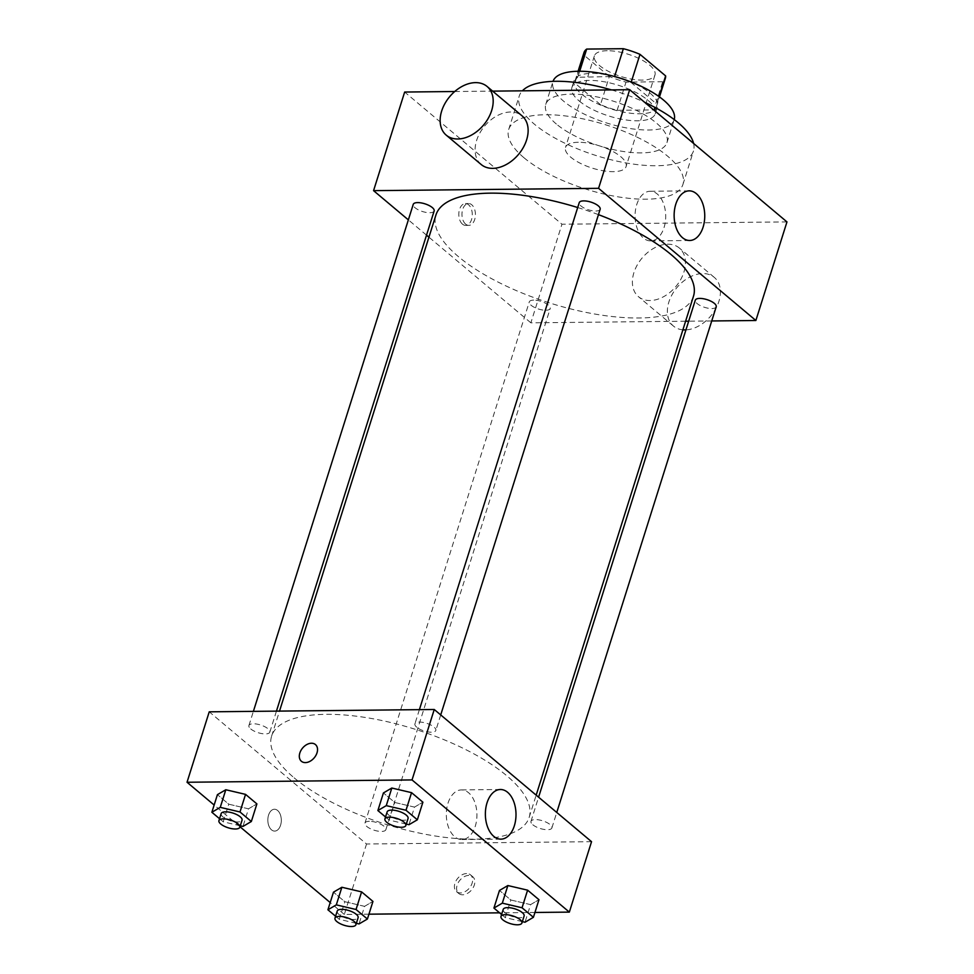 <?xml version="1.0" encoding="UTF-8"?>
<svg xmlns="http://www.w3.org/2000/svg" width="974" height="974" viewBox="0 0 974 974"><rect width="100%" height="100%" fill="white"/><g stroke="black" fill="none" stroke-linecap="round" stroke-linejoin="round"><path stroke-width="0.73" stroke-dasharray="4.87 3.65" d="M578.337 142.289A31.777 11.7 -162.5 0 0 565.504 147.415A31.777 11.7 -162.5 0 0 592.289 168.125A31.777 11.7 -162.5 0 0 626.112 166.53A31.777 11.7 -162.5 0 0 611.441 150.714A31.777 11.7 -162.5 0 0 578.337 142.289M607.204 50.721A31.777 11.7 -162.5 0 0 594.384 55.859A31.777 11.7 -162.5 0 0 621.156 76.569A31.777 11.7 -162.5 0 0 654.978 74.961A31.777 11.7 -162.5 0 0 640.32 59.158A31.777 11.7 -162.5 0 0 607.204 50.721M662.685 81.743L626.002 82.12A42.673 15.718 -162.5 0 1 609.371 76.471L600.495 104.644A42.673 15.718 -162.5 0 0 617.126 110.293L653.798 109.916L662.685 81.743A42.673 15.718 -162.5 0 0 665.376 78.249M609.371 76.471L583.73 54.934A42.673 15.718 -162.5 0 1 583.986 52.584M600.495 104.644L574.855 83.107L583.73 54.934M579.688 71.248L577.801 77.25L614.582 76.508M577.801 77.25A42.673 15.718 -162.5 0 0 575.098 80.757A42.673 15.718 -162.5 0 0 574.855 83.107M653.798 109.916A42.673 15.718 -162.5 0 0 656.488 106.41A42.673 15.718 -162.5 0 0 656.744 104.072L659.081 96.633M614.472 76.873A42.673 15.718 -162.5 0 1 631.103 82.522L656.744 104.072M627.597 80.684A43.684 16.083 17.5 0 1 657.462 106.726A43.684 16.083 17.5 0 1 626.063 112.594A43.684 16.083 17.5 0 1 581.417 93.942A43.684 16.083 17.5 0 1 574.136 80.452A43.684 16.083 17.5 0 1 613.535 76.24M579.201 100.979A43.684 16.083 -162.5 0 0 623.847 119.632A43.684 16.083 -162.5 0 0 655.234 113.763A43.684 16.083 -162.5 0 0 635.072 92.019A43.684 16.083 -162.5 0 0 589.538 80.428A43.684 16.083 -162.5 0 0 571.908 87.49A43.684 16.083 -162.5 0 0 579.201 100.979M617.126 110.293L626.002 82.12M674.227 119.583A63.541 23.4 17.5 0 1 674.178 119.729A63.541 23.4 17.5 0 1 628.51 128.276A63.541 23.4 17.5 0 1 563.581 101.15A63.541 23.4 17.5 0 1 552.976 81.524A63.541 23.4 17.5 0 1 553.025 81.366M556.361 124.039A63.541 23.4 17.5 0 1 545.757 104.413A63.541 23.4 17.5 0 1 613.401 101.199A63.541 23.4 17.5 0 1 666.959 142.63A63.541 23.4 17.5 0 1 621.29 151.165A63.541 23.4 17.5 0 1 556.361 124.039M693.61 143.458A91.337 33.64 17.5 0 1 693.476 150.982A91.337 33.64 17.5 0 1 627.828 163.255A91.337 33.64 17.5 0 1 534.482 124.258A91.337 33.64 17.5 0 1 519.239 96.049A91.337 33.64 17.5 0 1 522.393 90.825M611.428 89.9A91.337 33.64 17.5 0 1 644.618 102.282M523.939 157.715A91.337 33.64 -162.5 0 0 617.273 196.711A91.337 33.64 -162.5 0 0 682.932 184.439A91.337 33.64 -162.5 0 0 640.758 138.978A91.337 33.64 -162.5 0 0 545.562 114.749A91.337 33.64 -162.5 0 0 508.696 129.505A91.337 33.64 -162.5 0 0 523.939 157.715M786.968 221.902L561.961 224.227L404.66 92.043M454.724 91.519L492.637 91.13M462.492 224.166A10.921 6.745 89.4 0 0 465.657 225.396A10.921 6.745 89.4 0 0 472.28 214.414A10.921 6.745 89.4 0 0 465.426 203.554A10.921 6.745 89.4 0 0 458.973 211.918A10.921 6.745 89.4 0 0 462.492 224.166M685.599 321.225L530.867 322.832L561.961 224.227M530.867 322.832L428.937 237.181M426.527 235.148L408.349 219.868M600.154 209.252A10.957 4.042 17.5 0 1 592.277 210.725A10.957 4.042 17.5 0 1 581.076 206.038A10.957 4.042 17.5 0 1 579.238 202.653M434.148 210.968A10.957 4.042 17.5 0 1 426.271 212.442A10.957 4.042 17.5 0 1 415.07 207.754A10.957 4.042 17.5 0 1 413.244 204.37M533.715 300.126A10.957 4.042 -162.5 0 0 529.296 301.891A10.957 4.042 -162.5 0 0 538.537 309.038A10.957 4.042 -162.5 0 0 550.2 308.49A10.957 4.042 -162.5 0 0 545.136 303.036A10.957 4.042 -162.5 0 0 533.715 300.126M711.738 320.957L688.667 321.201M716.207 306.773A10.957 4.042 17.5 0 1 708.329 308.247A10.957 4.042 17.5 0 1 697.128 303.559A10.957 4.042 17.5 0 1 695.302 300.175M693.5 296.181A135.033 49.723 17.5 0 1 596.453 314.322A135.033 49.723 17.5 0 1 458.474 256.673A135.033 49.723 17.5 0 1 435.938 214.974M577.704 207.535A135.033 49.723 17.5 0 1 598.45 214.645M481.18 164.509A31.777 22.098 130 0 1 476.615 140.439A31.777 22.098 130 0 1 496.996 115.809A31.777 22.098 130 0 1 522.052 115.857M683.918 272.099A31.777 22.098 -50 0 0 679.353 248.041A31.777 22.098 -50 0 0 642 258.147A31.777 22.098 -50 0 0 638.481 296.693A31.777 22.098 -50 0 0 663.538 296.729A31.777 22.098 -50 0 0 683.918 272.099M664.049 227.551A24.825 15.316 89.4 0 0 650.133 191.257A24.825 15.316 89.4 0 0 635.072 216.24A24.825 15.316 89.4 0 0 650.644 240.895A24.825 15.316 89.4 0 0 664.049 227.551M465.645 224.13A10.921 6.745 -90.6 0 1 462.126 211.882A10.921 6.745 -90.6 0 1 468.579 203.529A10.921 6.745 -90.6 0 1 475.434 214.377A10.921 6.745 -90.6 0 1 468.811 225.371A10.921 6.745 -90.6 0 1 465.645 224.13M682.896 329.833A31.777 22.098 130 0 1 673.436 326.059A31.777 22.098 130 0 1 676.954 287.525A31.777 22.098 130 0 1 714.319 277.407A31.777 22.098 130 0 1 718.873 301.477A31.777 22.098 130 0 1 685.939 329.882M294.148 777.849A135.033 49.723 -162.5 0 0 432.127 835.497A135.033 49.723 -162.5 0 0 529.174 817.356A135.033 49.723 -162.5 0 0 466.838 750.15A135.033 49.723 -162.5 0 0 326.107 714.332A135.033 49.723 -162.5 0 0 271.612 736.149A135.033 49.723 -162.5 0 0 294.148 777.849M416.75 727.225A10.957 4.042 17.5 0 1 414.912 723.84A10.957 4.042 17.5 0 1 426.588 723.28A10.957 4.042 17.5 0 1 435.828 730.427A10.957 4.042 17.5 0 1 431.397 732.204A10.957 4.042 17.5 0 1 416.75 727.225M369.389 821.301A10.957 4.042 -162.5 0 0 364.97 823.079A10.957 4.042 -162.5 0 0 374.211 830.225A10.957 4.042 -162.5 0 0 385.874 829.665A10.957 4.042 -162.5 0 0 380.81 824.211A10.957 4.042 -162.5 0 0 369.389 821.301M250.744 728.942A10.957 4.042 -162.5 0 0 261.945 733.617A10.957 4.042 -162.5 0 0 269.822 732.144A10.957 4.042 -162.5 0 0 264.758 726.689A10.957 4.042 -162.5 0 0 253.337 723.779A10.957 4.042 -162.5 0 0 248.906 725.557A10.957 4.042 -162.5 0 0 250.744 728.942M532.802 824.747A10.957 4.042 -162.5 0 0 544.003 829.422A10.957 4.042 -162.5 0 0 551.881 827.949A10.957 4.042 -162.5 0 0 546.816 822.494A10.957 4.042 -162.5 0 0 535.396 819.584A10.957 4.042 -162.5 0 0 530.976 821.362A10.957 4.042 -162.5 0 0 532.802 824.747M591.547 841.682L366.541 844.008L209.24 711.824M368.927 914.184L344.333 914.44L366.541 844.008M344.333 914.44L330.198 902.557M239.994 826.756L214.146 805.035M268.556 815.128A10.921 6.745 89.4 0 0 274.68 831.09A10.921 6.745 89.4 0 0 281.303 820.108A10.921 6.745 89.4 0 0 274.461 809.248A10.921 6.745 89.4 0 0 268.556 815.128A10.921 6.745 89.4 0 0 274.68 831.09A10.921 6.745 89.4 0 0 281.316 820.108A10.921 6.745 89.4 0 0 274.461 809.248A10.921 6.745 89.4 0 0 268.568 815.128M530.574 904.627L538.963 899.708L530.574 904.627L510.826 900L499.479 890.455L510.826 900L530.574 904.627L525.023 922.232M248.516 808.822L256.892 803.903L248.516 808.822L228.768 804.195L217.421 794.65L228.768 804.195L248.516 808.822L242.964 826.427M534.933 912.468L499.601 912.833M364.568 906.344L372.957 901.425L364.568 906.344L344.833 901.717L333.473 892.172L344.833 901.717L364.568 906.344L359.016 923.949M414.51 807.105L422.899 802.186L414.51 807.105L394.774 802.479L383.427 792.933L394.774 802.479L414.51 807.105L408.958 824.71M468.774 875.419A10.921 7.597 -50 0 0 458.255 882.614A10.921 7.597 -50 0 0 458.693 893.462A10.921 7.597 -50 0 0 471.538 889.993A10.921 7.597 -50 0 0 472.755 876.734A10.921 7.597 -50 0 0 468.774 875.419M315.454 744.562L315.442 744.562A10.921 7.597 130 0 1 315.893 755.41A10.921 7.597 130 0 1 305.373 762.605A10.921 7.597 130 0 1 301.392 761.278L301.392 761.278M466.57 873.568A10.921 7.597 -50 0 0 456.051 880.764A10.921 7.597 -50 0 0 456.489 891.612A10.921 7.597 -50 0 0 469.334 888.142A10.921 7.597 -50 0 0 470.552 874.883A10.921 7.597 -50 0 0 466.57 873.568M447.979 803.258A24.825 15.316 -90.6 0 1 461.372 789.914A24.825 15.316 -90.6 0 1 476.943 814.568A24.825 15.316 -90.6 0 1 461.895 839.551A24.825 15.316 -90.6 0 1 447.979 803.258M406.292 824.089L389.223 820.084L385.546 816.991M387.153 811.878A10.957 4.042 -162.5 0 0 396.394 819.024A10.957 4.042 -162.5 0 0 408.069 818.464M389.223 820.084L394.774 802.479M522.344 921.611L505.275 917.605L501.598 914.513M503.217 909.399A10.957 4.042 -162.5 0 0 512.458 916.546A10.957 4.042 -162.5 0 0 524.122 915.986M505.275 917.605L510.826 900M240.286 825.806L223.216 821.8L219.54 818.708M221.159 813.594A10.957 4.042 -162.5 0 0 230.388 820.741A10.957 4.042 -162.5 0 0 242.063 820.181M223.216 821.8L228.768 804.195M356.35 923.315L339.281 919.322L335.592 916.23M337.211 911.116A10.957 4.042 -162.5 0 0 346.452 918.263A10.957 4.042 -162.5 0 0 358.115 917.703M339.281 919.322L344.833 901.717M594.384 55.859L565.504 147.415M654.978 74.961L626.112 166.53M655.234 113.763L657.462 106.726M571.908 87.49L574.136 80.452M656.488 106.41L659.483 96.925M575.098 80.757L578.093 71.26M666.959 142.63L674.178 119.729M545.757 104.413L552.976 81.524M682.932 184.439L693.476 150.982M508.696 129.505L519.239 96.049M689.178 190.855L650.133 191.257M689.702 240.493L650.644 240.895M465.657 225.396L468.811 225.371M465.426 203.554L468.579 203.529M714.319 277.407L679.353 248.041M673.436 326.059L638.481 296.693M529.174 817.356L536.175 795.149M271.612 736.149L279.514 711.093M419.392 709.656L414.912 723.84M440.711 714.928L435.828 730.427M385.874 829.665L550.2 308.49M364.97 823.079L529.296 301.891M269.822 732.144L276.446 711.13M248.906 725.557L253.386 711.373M551.881 827.949L556.763 812.45M530.976 821.362L538.598 797.182M456.489 891.612L458.693 893.462M470.552 874.883L472.755 876.734M461.895 839.551L500.94 839.15M461.372 789.914L500.429 789.5"/><path stroke-width="1.46" d="M631.249 82.06L639.991 54.349L665.632 75.899A42.673 15.718 -162.5 0 1 665.376 78.249L659.483 96.925M579.688 71.248L586.677 49.077A42.673 15.718 -162.5 0 0 583.986 52.584L578.093 71.26M586.677 49.077L623.36 48.7A42.673 15.718 -162.5 0 1 639.991 54.349M614.582 76.508L623.36 48.7M613.535 76.24A43.684 16.083 17.5 0 1 627.597 80.684M659.081 96.633L665.632 75.899M553.025 81.366A63.541 23.4 17.5 0 1 620.608 78.31A63.541 23.4 17.5 0 1 674.227 119.583M522.393 90.825A91.337 33.64 17.5 0 1 611.428 89.9M644.618 102.282A91.337 33.64 17.5 0 1 693.61 143.458M408.349 219.868L373.566 190.648L404.66 92.043L454.724 91.519M492.637 91.13L629.667 89.718L786.968 221.902L755.873 320.495L711.738 320.957M428.937 237.181L426.527 235.148M419.392 709.656L579.238 202.653A10.957 4.042 17.5 0 1 590.914 202.105A10.957 4.042 17.5 0 1 600.154 209.252L440.711 714.928M253.386 711.373L413.244 204.37A10.957 4.042 17.5 0 1 424.908 203.822A10.957 4.042 17.5 0 1 434.148 210.968L276.446 711.13M688.667 321.201L685.599 321.225M373.566 190.648L598.572 188.323L755.873 320.495M538.598 797.182L695.302 300.175A10.957 4.042 17.5 0 1 706.966 299.627A10.957 4.042 17.5 0 1 716.207 306.773L556.763 812.45M279.514 711.093L435.938 214.974A135.033 49.723 17.5 0 1 577.704 207.535M598.45 214.645A135.033 49.723 17.5 0 1 693.5 296.181L536.175 795.149M487.097 86.479L522.052 115.857A31.777 22.098 130 0 1 518.533 154.391A31.777 22.098 130 0 1 481.18 164.509L446.214 135.13A31.777 22.098 -50 0 0 483.579 125.025A31.777 22.098 -50 0 0 487.097 86.479A31.777 22.098 -50 0 0 462.041 86.43A31.777 22.098 -50 0 0 441.66 111.06A31.777 22.098 -50 0 0 446.214 135.13M598.572 188.323L629.667 89.718M703.094 227.149A24.825 15.316 -90.6 0 1 689.702 240.493A24.825 15.316 -90.6 0 1 674.13 215.826A24.825 15.316 -90.6 0 1 689.178 190.855A24.825 15.316 -90.6 0 1 703.094 227.149M685.939 329.882A31.777 22.098 130 0 1 682.896 329.833M214.146 805.035L187.032 782.256L209.24 711.824L434.246 709.498L591.547 841.682L569.34 912.114L534.933 912.468M330.198 902.557L239.994 826.756M499.479 890.455L507.868 885.549L527.604 890.163L538.963 899.708L527.604 890.163L507.868 885.549L499.479 890.455L493.928 908.072L502.316 903.154L522.052 907.78L533.411 917.313L525.023 922.232L522.344 921.611M217.421 794.65L225.81 789.744L245.545 794.37L256.892 803.903L245.545 794.37L225.81 789.744L217.421 794.65L211.869 812.267L220.258 807.349L239.994 811.975L251.341 821.508L242.964 826.427L240.286 825.806M499.601 912.833L368.927 914.184M187.032 782.256L412.039 779.931L569.34 912.114M333.473 892.172L341.862 887.265L361.598 891.88L372.957 901.425L361.598 891.88L341.862 887.265L333.473 892.172L327.921 909.789L336.31 904.87L356.046 909.497L367.405 919.03L359.016 923.949L356.35 923.315M383.427 792.933L391.816 788.027L411.552 792.653L422.899 802.186L411.552 792.653L391.816 788.027L383.427 792.933L377.875 810.551L386.264 805.632L406 810.258L417.347 819.791L408.958 824.71L406.292 824.089M412.039 779.931L434.246 709.498M487.024 802.856A24.825 15.316 -90.6 0 1 500.429 789.5A24.825 15.316 -90.6 0 1 516.001 814.167A24.825 15.316 -90.6 0 1 500.94 839.15A24.825 15.316 -90.6 0 1 487.024 802.856M305.361 762.605A10.921 7.597 130 0 1 301.392 761.278A10.921 7.597 130 0 1 302.61 748.032A10.921 7.597 130 0 1 315.442 744.562A10.921 7.597 130 0 1 315.893 755.41A10.921 7.597 130 0 1 305.361 762.605M301.392 761.278A10.921 7.597 130 0 1 302.61 748.032A10.921 7.597 130 0 1 315.454 744.562M385.546 816.991L377.875 810.551M405.841 825.514L408.069 818.464A10.957 4.042 -162.5 0 0 403.005 813.01A10.957 4.042 -162.5 0 0 391.585 810.1A10.957 4.042 -162.5 0 0 387.153 811.878L384.937 818.915A10.957 4.042 -162.5 0 0 394.178 826.062A10.957 4.042 -162.5 0 0 405.841 825.514A10.957 4.042 -162.5 0 0 400.789 820.059A10.957 4.042 -162.5 0 0 389.357 817.149A10.957 4.042 -162.5 0 0 384.937 818.915M386.264 805.632L391.816 788.027M406 810.258L411.552 792.653M417.347 819.791L422.899 802.186M501.598 914.513L493.928 908.072M521.906 923.035L524.122 915.986A10.957 4.042 -162.5 0 0 519.057 910.532A10.957 4.042 -162.5 0 0 507.637 907.622A10.957 4.042 -162.5 0 0 503.217 909.399L500.989 916.437A10.957 4.042 -162.5 0 0 510.23 923.583A10.957 4.042 -162.5 0 0 521.906 923.035A10.957 4.042 -162.5 0 0 516.841 917.569A10.957 4.042 -162.5 0 0 505.421 914.671A10.957 4.042 -162.5 0 0 500.989 916.437M502.316 903.154L507.868 885.549M522.052 907.78L527.604 890.163M533.411 917.313L538.963 899.708M219.54 818.708L211.869 812.267M239.835 827.23L242.063 820.181A10.957 4.042 -162.5 0 0 236.999 814.727A10.957 4.042 -162.5 0 0 225.578 811.817A10.957 4.042 -162.5 0 0 221.159 813.594L218.931 820.632A10.957 4.042 -162.5 0 0 228.172 827.778A10.957 4.042 -162.5 0 0 239.835 827.23A10.957 4.042 -162.5 0 0 234.783 821.776A10.957 4.042 -162.5 0 0 223.35 818.866A10.957 4.042 -162.5 0 0 218.931 820.632M220.258 807.349L225.81 789.744M239.994 811.975L245.545 794.37M251.341 821.508L256.892 803.903M335.592 916.23L327.921 909.789M355.9 924.752L358.115 917.703A10.957 4.042 -162.5 0 0 353.051 912.248A10.957 4.042 -162.5 0 0 341.631 909.339A10.957 4.042 -162.5 0 0 337.211 911.116L334.983 918.153A10.957 4.042 -162.5 0 0 344.224 925.3A10.957 4.042 -162.5 0 0 355.9 924.752A10.957 4.042 -162.5 0 0 350.835 919.286A10.957 4.042 -162.5 0 0 339.415 916.388A10.957 4.042 -162.5 0 0 334.983 918.153M336.31 904.87L341.862 887.265M356.046 909.497L361.598 891.88M367.405 919.03L372.957 901.425"/></g></svg>
